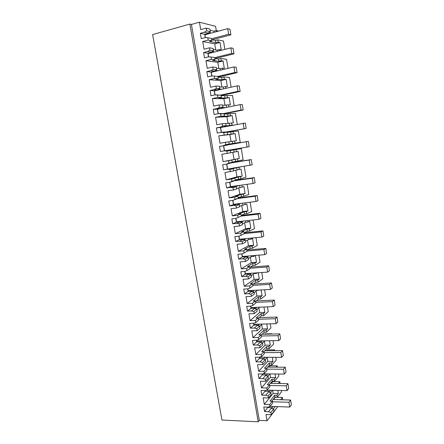 <?xml version="1.0" encoding="UTF-8"?>
<svg xmlns="http://www.w3.org/2000/svg" width="444" height="444" viewBox="0 0 444 444"><rect width="100%" height="100%" fill="white"/><g stroke="black" fill="none" stroke-linecap="round" stroke-linejoin="round"><path stroke-width="0.67" d="M277.772 406.626L267.055 420.762L259.296 420.396L191.431 24.448L199.434 22.2L200.694 29.615L206.166 28.116L206.627 30.83L204.362 32.218L208.674 33.195L204.684 34.271L205.25 37.618M258.197 421.8L189.904 24.076L152.614 34.565L221.95 420.035L258.197 421.8L259.296 420.396M270.912 412.443L273.587 408.946L273.965 411.222L271.295 414.735L270.912 412.443L268.492 411.716L264.58 411.56L263.803 406.993L267.715 407.137L269.924 406.593L269.586 404.573L264.274 404.39L263.159 397.802L268.47 397.963L268.132 395.931L270.846 392.613L268.448 391.93L268.892 391.392L268.997 392.035L270.479 390.243M265.673 381.346L265.329 379.304L268.087 376.157L268.426 378.183L265.673 381.346L260.351 381.257L261.477 387.889L266.794 388.006L267.138 390.043L264.929 390.62L261.005 390.526L261.788 395.127L265.706 395.232L268.132 395.931M262.854 364.602L262.504 362.543L265.307 359.579L265.645 361.616L262.854 364.602L257.52 364.585L258.658 371.267L263.98 371.312L264.33 373.365L262.115 373.981L258.192 373.937L258.974 378.571L262.898 378.627L265.329 379.304M260.012 347.735L259.662 345.66L262.504 342.879L262.848 344.927L260.012 347.735L254.673 347.785L255.816 354.523L261.15 354.495L261.499 356.565L259.279 357.215L255.35 357.226L256.144 361.893L260.073 361.899L262.504 362.543M257.148 330.736L256.793 328.649L259.679 326.046L260.029 328.116L257.148 330.736L251.804 330.863L252.375 334.26L252.952 337.645L258.297 337.551L258.647 339.632L256.427 340.32L252.492 340.382L253.291 345.088L257.226 345.038L259.662 345.66M254.262 313.614L253.907 311.505L256.837 309.091L257.187 311.177L254.262 313.614L248.906 313.808L250.066 320.646L255.417 320.479L255.772 322.577L253.552 323.299L249.606 323.415L250.41 328.155L254.357 328.055L256.793 328.649M251.354 296.353L250.999 294.233L253.974 292.008L254.323 294.111L251.354 296.353L245.993 296.625L247.164 303.513L252.519 303.274L252.875 305.389L250.655 306.149L246.703 306.316L247.513 311.094L251.459 310.939L253.907 311.505M248.424 278.965L248.063 276.823L251.088 274.797L251.443 276.912L248.424 278.965L243.057 279.315L244.233 286.252L249.6 285.936L249.955 288.067L247.73 288.866L243.778 289.088L244.594 293.9L248.546 293.689L250.999 294.233M245.471 261.438L245.11 259.285L248.174 257.453L248.535 259.585L245.471 261.438L240.093 261.866L241.281 268.859L246.659 268.465L247.019 270.612L244.788 271.451L240.831 271.728L241.653 276.579L245.61 276.312L248.063 276.823M242.496 243.778L242.13 241.608L245.243 239.971L245.604 242.119L242.496 243.778L237.113 244.283L238.306 251.332L243.689 250.86L244.056 253.025L241.825 253.896L237.856 254.234L238.689 259.124L242.652 258.802L245.11 259.285M239.499 225.979L239.133 223.793L242.291 222.361L242.652 224.525L239.499 225.979L234.105 226.562L235.314 233.666L240.704 233.117L241.07 235.298L238.833 236.214L234.865 236.608L235.697 241.53L239.671 241.153L242.13 241.608M236.48 208.047L236.108 205.838L239.316 204.612L239.682 206.793L236.48 208.047L231.08 208.708L232.29 215.867L237.69 215.235L238.062 217.432L235.825 218.387L231.846 218.842L232.689 223.804L236.663 223.365L239.133 223.793M233.433 189.971L233.056 187.745L236.313 186.724L236.685 188.922L233.433 189.971L228.022 190.709L229.248 197.924L234.654 197.214L235.026 199.428L232.789 200.427L228.804 200.938L229.653 205.944L233.638 205.444L236.108 205.838M230.364 171.75L229.986 169.508L233.294 168.703L233.661 170.918L224.947 172.577L226.179 179.848L231.596 179.054L231.968 181.285L229.731 182.323L225.741 182.895L226.595 187.94L230.586 187.379L233.056 187.745M227.273 153.385L226.89 151.127L230.247 150.538L230.619 152.769L221.845 154.296L223.088 161.622L228.51 160.75L228.888 162.998L226.645 164.075L222.649 164.713L223.515 169.791L227.506 169.175L229.986 169.508M233.405 133.788L233.039 131.602L238.373 131.019L240.243 142.341L234.965 143.146L234.599 140.97L236.33 140.72L235.148 133.583L218.72 135.87L219.974 143.257L225.402 142.296L225.785 144.566L223.537 145.688L219.536 146.387L220.407 151.504L224.409 150.821L226.89 151.127M224.153 134.876L223.77 132.601L227.173 132.229L227.112 131.951M233.91 125.003L231.968 125.169L231.607 122.971L233.361 122.838L232.168 115.645L222.111 116.511L224.459 116.045L221.007 116.223L215.568 117.305L216.833 124.747L222.272 123.698L222.655 125.985L220.407 127.151L216.4 127.911L217.277 133.072L221.279 132.329L223.77 132.601M221.007 116.223L220.624 113.925L224.081 113.775L222.189 113.592M228.932 106.921L228.588 104.84L230.369 104.817L229.165 97.569L225.058 98.035L218.992 97.969L221.345 97.464L217.843 97.414L212.393 98.585L213.669 106.088L219.114 104.956L219.497 107.259L217.249 108.464L213.237 109.291L214.119 114.491L218.132 113.686L220.624 113.925M217.843 97.414L217.449 95.099L220.962 95.177L219.07 95.022M225.841 88.339L225.546 86.558L227.35 86.652L226.14 79.354L224.32 79.21L222.006 79.742L215.845 79.276L218.204 78.732L214.646 78.46L209.196 79.72L210.478 87.279L215.928 86.058L216.317 88.378L214.064 89.633L210.051 90.526L210.939 95.765L214.957 94.894L217.449 95.099M214.646 78.46L214.258 76.124L217.815 76.429L234.876 72.472L237.085 72.705L236.186 67.222L233.971 66.944L234.876 72.472M222.722 69.603L222.477 68.143L224.314 68.354L223.093 60.995L221.245 60.734L218.925 61.3L212.676 60.44L215.035 59.857L211.427 59.346L205.966 60.7L207.259 68.326L212.72 67.011L213.114 69.353L210.856 70.646L206.837 71.606L207.731 76.89L211.755 75.952L214.258 76.124M211.427 59.346L211.033 56.999L214.646 57.537L215.035 59.857M219.58 50.721L219.392 49.578L221.251 49.911L220.019 42.496L218.148 42.113L215.823 42.718L209.485 41.447L211.844 40.831L208.186 40.082L202.714 41.525L204.018 49.212L209.485 47.808L209.884 50.166L207.626 51.51L203.596 52.536L204.501 57.864L208.53 56.86L211.033 56.999M208.186 40.082L207.786 37.712L211.455 38.489L211.844 40.831M204.362 32.218L200.333 33.311L201.243 38.684L205.278 37.607L207.786 37.712M267.055 420.762L265.995 414.507L271.295 414.735M189.904 24.076L191.431 24.448M224.88 49.384L223.499 41.053L217.771 39.843L215.445 40.448L211.649 39.666M228.011 68.354L226.518 59.318L220.873 58.48L218.548 59.052L214.807 58.508M231.124 87.168L229.515 77.45L223.948 76.973L221.628 77.506L217.943 77.201M234.21 105.838L232.49 95.443L221.057 95.754M237.268 124.364L235.442 113.298L224.142 114.158M240.243 142.341L228.732 144.261M230.225 150.51L230.131 149.95M229.248 144.672L229.165 144.195M230.147 150.522L241.281 148.612L230.247 150.538L228.36 150.305M223.088 161.622L239.277 158.469L237.573 158.83L237.934 160.989L243.134 159.846L241.281 148.612M232.256 162.609L232.195 162.271M226.179 179.848L236.952 176.862L242.202 176.085L240.526 176.557L240.881 178.699L246.009 177.223L244.194 166.261M235.231 180.364L233.544 181.13M229.248 197.924L239.86 194.267L245.105 193.567L243.451 194.145L243.806 196.27L248.856 194.466L247.18 184.31M232.29 215.867L242.751 211.544L247.991 210.917L246.359 211.599L246.709 213.714L251.687 211.583L250.139 202.225M235.314 233.666L245.621 228.688L250.849 228.138L249.239 228.926L249.589 231.024L254.495 228.571L253.08 219.996M238.306 251.332L248.468 245.71L253.685 245.232L252.103 246.126L252.447 248.202L257.281 245.438L255.994 237.634M241.281 268.859L251.293 262.604L256.504 262.199L254.945 263.192L255.289 265.257L260.051 262.182L258.885 255.139M244.233 286.252L254.096 279.376L259.302 279.037L257.764 280.131L258.103 282.179L262.798 278.804L261.76 272.511M247.164 303.513L256.876 296.02L262.077 295.754L260.561 296.947L260.9 298.984L265.523 295.304L264.607 289.749M250.066 320.646L259.64 312.548L264.835 312.348L263.342 313.642L263.675 315.656L268.232 311.682L267.432 306.854M252.952 337.645L262.387 328.954L267.571 328.826L266.1 330.208L266.433 332.212L270.918 327.944L270.241 323.837M264.396 334.21L264.757 333.871L271.878 333.721L271.528 334.066M271.933 334.06L271.878 333.721M255.816 354.523L265.107 345.238L270.285 345.177L268.836 346.653L269.169 348.645L273.587 344.089L273.027 340.687M266.6 350.732L267.427 349.883L274.536 349.828L273.732 350.682M274.675 350.671L274.536 349.828M258.658 371.267L267.815 361.405L272.982 361.41L271.55 362.981L271.883 364.957L276.24 360.117L275.791 357.414M268.875 367.121L270.08 365.784L277.178 365.817L276.002 367.16M277.406 367.166L277.178 365.817M261.477 387.889L270.496 377.461L275.657 377.528L274.253 379.187L274.575 381.152L278.871 376.035L278.532 374.014M271.19 383.377L272.716 381.574L279.803 381.69L278.316 383.505M280.108 383.538L279.803 381.69M277.256 397.225L274.997 397.164L274.675 395.221L276.928 395.282L277.256 397.225L281.479 391.836L281.257 390.492M273.543 399.506L275.33 397.247L282.406 397.452L280.669 399.728M282.65 399.789L282.406 397.452M216.272 30.558L215.568 26.324L199.434 22.2M269.586 404.573L272.277 401.165L269.985 401.087L274.675 395.221M276.928 395.282L278.316 393.528L273.16 393.395L264.274 404.39M273.16 393.395L272.644 390.293M272.394 390.287L270.551 392.529M270.846 392.613L271.184 394.622L268.47 397.963M265.706 395.232L268.448 391.93M261.788 395.127L265.018 391.297L268.892 391.392M265.018 391.297L264.902 390.62M267.138 390.043L269.869 386.785L269.53 384.77L267.233 384.726L271.989 379.154L274.253 379.187M266.794 388.006L269.53 384.77M270.496 377.461L269.908 373.926M269.841 373.92L267.915 376.112M262.898 378.627L266.134 374.991L266.245 375.635L267.782 373.898M268.087 376.157L265.684 375.496M258.974 378.571L262.254 374.947L266.134 374.991M262.254 374.947L262.088 373.981M264.33 373.365L267.099 370.285L266.761 368.254L264.463 368.243L269.292 362.976L271.55 362.981M263.98 371.312L266.761 368.254M267.815 361.405L267.171 357.564M267.299 357.431L265.273 359.573M260.073 361.899L263.359 358.463L263.464 359.096M265.307 359.579L262.898 358.946M256.144 361.893L259.468 358.469L263.359 358.463M259.468 358.469L259.257 357.215M261.499 356.565L264.313 353.663L263.969 351.62L261.666 351.631L266.567 346.681L268.836 346.653M261.15 354.495L263.969 351.62M265.107 345.238L264.424 341.153M264.774 340.814L262.526 343.012M257.226 345.038L260.556 341.819L260.656 342.413M262.504 342.879L260.09 342.269M253.291 345.088L256.665 341.874L260.556 341.819M256.665 341.874L256.399 340.32M258.647 339.632L261.505 336.913L261.161 334.854L258.852 334.904L263.83 330.258L266.1 330.208M258.297 337.551L261.161 334.854M262.387 328.954L261.66 324.62M262.282 324.065L259.734 326.357M254.357 328.055L257.736 325.047L257.831 325.602M259.679 326.046L257.265 325.463M250.41 328.155L253.84 325.152L257.736 325.047M253.84 325.152L253.524 323.299M255.772 322.577L258.674 320.041L258.325 317.965L256.016 318.043L261.066 313.725L263.342 313.642M255.417 320.479L258.325 317.965M259.64 312.548L258.874 307.964M259.834 307.176L256.921 309.579M251.459 310.939L254.895 308.147L254.984 308.669M256.837 309.091L254.418 308.536M247.513 311.094L250.993 308.308L254.895 308.147M250.993 308.308L250.627 306.149M252.875 305.389L255.822 303.041L255.472 300.949L253.158 301.06L258.286 297.064L260.561 296.947M252.519 303.274L255.472 300.949M256.876 296.02L256.071 291.186M259.734 290.021L257.165 290.365L254.085 292.674M248.546 293.689L252.037 291.12L252.114 291.603M253.974 292.008L251.548 291.48M244.594 293.9L248.124 291.336L252.037 291.12M248.124 291.336L247.708 288.866M249.955 288.067L252.952 285.914L252.597 283.805L250.277 283.944L255.483 280.275L257.764 280.131M249.6 285.936L252.597 283.805M254.096 279.376L253.241 274.281M257.47 272.805L256.638 273.371L254.357 273.526L251.226 275.641M245.61 276.312L249.151 273.965L249.228 274.409M251.088 274.797L248.657 274.292M241.653 276.579L245.232 274.237L249.151 273.965M245.232 274.237L244.761 271.451M247.019 270.612L250.055 268.653L249.7 266.528L247.38 266.7L252.658 263.37L254.945 263.192M246.659 268.465L249.7 266.528M251.293 262.604L250.394 257.248M256.504 262.199L255.378 255.433L253.813 256.382L251.526 256.571L248.351 258.48M242.652 258.802L246.242 256.682L246.315 257.087M248.174 257.453L245.743 256.976M238.689 259.124L242.324 257.004L246.242 256.682M242.324 257.004L241.797 253.901M244.056 253.025L247.136 251.26L246.781 249.123L244.455 249.328L249.817 246.331L252.103 246.126M243.689 250.86L246.781 249.123M248.468 245.71L247.524 240.087M253.685 245.232L252.553 238.411L250.96 239.261L248.673 239.483L245.449 241.192M239.671 241.153L243.318 239.261L243.379 239.632M245.243 239.971L242.807 239.527M235.697 241.53L239.388 239.643L243.318 239.261M239.388 239.643L238.811 236.214M241.07 235.298L244.2 233.733L243.839 231.579L241.508 231.818L246.953 229.165L249.239 228.926M240.704 233.117L243.839 231.579M245.621 228.688L244.633 222.799M250.849 228.138L249.706 221.267L248.091 222.011L245.798 222.266L242.529 223.765M236.663 223.365L240.365 221.711L240.42 222.039M242.291 222.361L239.849 221.945M232.689 223.804L236.43 222.15L240.365 221.711M236.43 222.15L235.797 218.393M238.062 217.432L241.236 216.073L240.87 213.903L238.539 214.174L244.061 211.877L246.359 211.599M237.69 215.235L240.87 213.903M242.751 211.544L241.719 205.378M247.991 210.917L246.836 203.996L239.582 206.21M233.638 205.444L237.39 204.024L237.44 204.312M239.316 204.612L236.868 204.223M229.653 205.944L233.455 204.518L237.39 204.024M233.455 204.518L232.761 200.427M232.789 200.427L236.552 199.034M235.026 199.428L238.25 198.274L236.03 199.262M234.654 197.214L237.884 196.087L235.553 196.398L241.153 194.45L243.451 194.145M238.25 198.274L237.884 196.087M239.86 194.267L238.789 187.829M245.105 193.567L243.95 186.591L236.613 188.522M230.586 187.379L234.438 186.452M236.313 186.724L233.866 186.369M226.595 187.94L230.453 186.758L234.399 186.203M230.453 186.758L229.703 182.323M229.731 182.323L233.022 181.368M231.968 181.285L235.242 180.342L234.876 178.133L232.534 178.477L240.526 176.557M231.596 179.054L234.876 178.133M236.952 176.862L235.831 170.141M242.202 176.085L241.037 169.053L233.627 170.696M227.506 169.175L231.413 168.448M233.294 168.703L230.836 168.37M223.515 169.791L252.153 164.841L251.287 159.568L249.234 160.029L250.105 165.346M227.428 168.853L226.618 164.08M226.645 164.075L230.508 163.081M228.888 162.998L232.212 162.265L229.986 163.337M228.51 160.75L237.573 158.83M232.212 162.265L231.84 160.045M234.021 159.324L232.85 152.32M239.277 158.469L238.101 151.387L230.614 152.73M224.409 150.821L227.783 150.239M220.407 151.504L228.333 150.139M224.375 150.816L223.526 145.765L227.483 145.071L223.537 145.688M219.536 146.387L223.526 145.765M225.785 144.566L229.16 144.05L226.928 145.16M225.402 142.296L228.782 141.808L229.16 144.05M234.599 140.97L228.793 141.886M231.047 141.558L229.875 134.549L218.72 135.87M235.148 133.583L229.875 134.549M227.55 134.477L227.173 132.229L225.286 132.023M221.279 132.329L224.708 131.957M221.256 132.334L220.446 127.545L224.409 126.79L220.407 127.151M216.4 127.911L220.446 127.545M222.655 125.985L226.079 125.691L223.848 126.84M222.272 123.698L225.702 123.432L226.079 125.691M231.607 122.971L225.741 123.698M228.033 123.515L226.89 116.689L215.568 117.305M232.168 115.645L226.89 116.689M224.459 116.045L224.081 113.775M218.132 113.686L221.612 113.536M218.104 113.692L217.344 109.18L221.312 108.369L217.249 108.464M213.237 109.291L217.344 109.18M219.497 107.259L222.977 107.187L220.746 108.38M219.114 104.956L222.594 104.912L222.977 107.187M228.588 104.84L222.672 105.367M224.991 105.333L223.881 98.69L212.393 98.585M229.165 97.569L223.881 98.69M221.345 97.464L220.962 95.177M214.957 94.894L218.487 94.972M214.929 94.899L214.213 90.676L218.187 89.799L214.064 89.633M210.051 90.526L214.213 90.676M216.317 88.378L219.847 88.539L217.616 89.771M215.928 86.058L219.464 86.241L219.847 88.539M225.546 86.558L223.227 87.074L219.569 86.891M221.928 87.007L220.846 80.558L209.196 79.72M226.14 79.354L220.846 80.558M218.204 78.732L217.815 76.429M211.727 75.957L211.061 72.022L215.04 71.079L210.856 70.646M206.837 71.606L211.061 72.022M213.114 69.353L216.694 69.736L214.458 71.018M212.72 67.011L216.306 67.427L216.694 69.736M222.477 68.143L220.157 68.692L216.45 68.271M218.837 68.543L217.793 62.288L205.966 60.7M223.093 60.995L217.793 62.288M208.502 56.865L207.886 53.225L211.871 52.214L207.626 51.51M203.596 52.536L207.886 53.225M209.884 50.166L213.514 50.788L211.277 52.115M209.485 47.808L213.126 48.457L213.514 50.788M219.392 49.578L217.066 50.166L213.303 49.506M215.729 49.933L214.713 43.867L202.714 41.525M220.019 42.496L214.713 43.867M200.333 33.311L204.684 34.271M206.627 30.83L210.312 31.691L208.07 33.061M210.312 31.691L209.862 29.01L206.166 28.116M218.565 31.113L216.222 30.547L213.897 31.174L210.073 30.264M275.202 406.532L273.393 408.891M268.492 411.716L271.628 407.675L271.734 408.308L273.165 406.46M273.587 408.946L271.19 408.241M264.58 411.56L267.76 407.531L271.628 407.675M267.76 407.531L267.693 407.137M269.924 406.593L272.616 403.163L272.277 401.165M218.148 42.113L217.771 39.843M214.68 51.959L212.232 51.548M209.568 53.252L208.464 53.075M221.245 60.734L220.873 58.48M218.165 70.685L215.529 70.407M213.065 71.889L212.043 71.789M224.32 79.21L223.948 76.973M221.828 89.222L218.837 89.094M216.744 90.348L215.851 90.315M227.372 97.541L227.001 95.327M225.941 107.537L222.167 107.62M220.873 108.575L220.207 108.591M230.403 115.734L230.036 113.536M231.968 125.169L225.552 125.963M226.59 126.39L224.375 126.584M233.039 131.602L227.206 132.417M234.965 143.146L229.06 144.1M236.386 151.704L236.025 149.534M237.934 160.989L232.184 162.116M234.654 167.743L231.618 168.476M241.924 166.611L232.795 168.637M239.344 169.48L238.989 167.333M240.881 178.699L235.187 180.009M234.249 186.13L233.683 186.302M239.277 185.42L235.481 186.602M242.285 187.124L241.936 185.048M243.806 196.27L241.508 196.575L238.167 197.763M241.075 203.363L238.245 204.44M236.036 204.001L235.253 204.296M245.199 204.634L244.905 202.886M246.709 213.714L244.416 213.98L241.12 215.384M243.434 221.073L241.048 222.15M238.389 221.634L237.507 222.028M248.091 222.011L247.852 220.579M249.589 231.024L247.302 231.257L244.056 232.867M246.004 238.606L243.867 239.721M240.964 239.1L240.021 239.582M250.96 239.261L250.777 238.145M252.447 248.202L250.161 248.407L246.964 250.222M248.673 255.988L246.692 257.159M243.634 256.41L242.663 256.976M253.813 256.382L253.674 255.572M255.289 265.257L253.002 265.429L249.855 267.443M251.387 273.227L249.517 274.47M246.353 273.576L245.36 274.226M256.638 273.371L256.554 272.871M259.302 279.037L258.258 272.755M258.103 282.179L255.827 282.323L252.719 284.537M254.118 290.332L252.336 291.653M249.095 290.609L248.118 291.32M262.077 295.754L261.111 289.943M260.9 298.984L258.624 299.089L255.566 301.504M256.865 307.298L255.145 308.702M251.842 307.509L250.977 308.208M264.835 312.348L263.947 307.004M263.675 315.656L261.405 315.74L258.391 318.342M259.607 324.137L257.936 325.63M254.59 324.281L253.807 324.969M267.571 328.826L266.755 323.937M266.433 332.212L264.163 332.262L261.194 335.059M262.343 340.853L260.717 342.424M257.331 340.925L256.621 341.608M270.285 345.177L269.547 340.742M269.169 348.645L266.899 348.662L263.975 351.648M265.068 357.437L263.481 359.102M260.067 357.448L259.407 358.125M272.982 361.41L272.316 357.42M271.883 364.957L269.619 364.946L266.611 368.254M262.787 373.848L262.182 374.52M275.657 377.528L275.069 373.976M274.575 381.152L272.316 381.113L269.225 384.765M278.316 393.528L277.794 390.415M274.997 397.164L271.839 401.148M216.411 31.691L216.222 30.547M211.277 33.072L208.93 32.534M206.155 34.449L204.984 34.194M272.316 381.113L271.989 379.154M269.619 364.946L269.292 362.976M266.899 348.662L266.567 346.681M264.163 332.262L263.83 330.258M261.405 315.74L261.066 313.725M258.624 299.089L258.286 297.064M255.827 282.323L255.483 280.275M254.357 273.526L254.273 273.027M253.002 265.429L252.658 263.37M251.526 256.571L251.393 255.761M250.161 248.407L249.817 246.331M248.673 239.483L248.485 238.367M247.302 231.257L246.953 229.165M245.798 222.266L245.56 220.835M244.416 213.98L244.061 211.877M242.901 204.923L242.613 203.174M241.508 196.575L241.153 194.45M239.988 187.446L239.638 185.37M238.578 179.032L238.223 176.895M237.046 169.836L236.685 167.688M235.631 161.361L235.27 159.202M234.082 152.092L233.722 149.928M232.656 143.551L232.295 141.381M231.096 134.21L230.736 132.029M229.659 125.608L229.293 123.415M228.088 116.195L227.722 113.997M226.623 107.398L226.274 105.317M225.058 98.035L224.686 95.821M218.137 89.483L218.187 89.799M223.526 88.85L223.227 87.074M222.006 79.742L221.628 77.506M214.985 70.718L215.04 71.079M220.402 70.152L220.157 68.692M218.925 61.3L218.548 59.052M211.805 51.804L211.871 52.214M217.255 51.31L217.066 50.166M215.823 42.718L215.445 40.448M208.597 32.739L208.674 33.195M214.086 32.318L213.897 31.174M214.996 58.536L233.999 53.835L233.094 48.307L230.847 47.88L208.114 53.619L208.663 56.865M233.971 66.944L211.272 72.317L211.888 75.963M221.023 95.549L240.143 91.42L239.255 85.981L237.074 85.859L214.408 90.865L215.09 94.899M224.087 113.819L243.184 109.99L242.302 104.595L240.149 104.623L217.516 109.268L218.265 113.681M226.196 132.123L246.192 128.416L245.321 123.06L220.601 127.528L221.412 132.312M223.676 145.737L224.531 150.788M226.773 164.047L227.578 168.831M229.853 182.284L230.591 186.641L253.08 183.483L255.095 182.839L254.24 177.606L252.214 178.211L253.08 183.483M232.911 200.383L233.572 204.312L256.033 201.482L258.014 200.699L257.165 195.51L255.178 196.254L256.033 201.482M235.942 218.337L236.535 221.845L258.963 219.342L260.911 218.42L260.073 213.27L258.108 214.152L258.963 219.342M238.955 236.164L239.477 239.244L261.866 237.063L263.792 236.014L262.953 230.902L261.022 231.912L261.866 237.063M241.947 253.851L242.396 256.51L264.752 254.651L266.644 253.469L265.817 248.39L263.914 249.539L264.752 254.651M244.91 271.401L245.288 273.648L267.615 272.105L269.475 270.79L268.653 265.751L266.783 267.033L267.615 272.105M247.852 288.822L248.163 290.659L270.452 289.421L272.289 287.978L271.473 282.983L269.63 284.388L270.452 289.421M250.771 306.105L251.015 307.548L273.271 306.61L275.08 305.039L274.264 300.083L272.455 301.615L273.271 306.61M253.668 323.26L253.846 324.303L276.068 323.67L277.85 321.972L277.045 317.055L275.258 318.709L276.068 323.67M256.549 340.282L256.66 340.937L278.843 340.598L280.597 338.783L279.798 333.894L278.038 335.675L278.843 340.598M259.401 357.181L281.601 357.398L283.322 355.461L282.528 350.616L280.802 352.519L281.601 357.398M212.121 39.76L230.891 34.821L229.981 29.249L227.694 28.66L204.934 34.782L205.411 37.612M273.149 399.495L290.609 400.033L288.961 402.286L289.743 407.059L291.386 404.773L290.609 400.033M270.113 406.349L289.743 407.059M272.377 401.748L288.961 402.286M270.413 383.361L287.94 383.683L286.263 385.819L287.052 390.631L288.717 388.456L287.94 383.683M266.711 390.154L287.052 390.631M269.652 385.492L286.263 385.819M267.649 367.116L285.242 367.21L283.538 369.23L284.338 374.076L286.03 372.022L285.242 367.21M262.604 373.842L284.338 374.076M266.905 369.114L283.538 369.23M264.857 350.749L282.528 350.616M264.136 352.619L280.802 352.519M262.038 334.26L279.798 333.894M261.35 335.997L278.038 335.675M259.185 317.654L277.045 317.055M258.541 319.253L275.258 318.709M256.299 300.927L274.264 300.083M255.711 302.386L272.455 301.615M253.363 284.077L271.473 282.983M252.864 285.387L269.63 284.388M250.377 267.11L268.653 265.751M249.989 268.265L266.783 267.033M247.319 250.022L265.817 248.39M247.097 251.01L263.914 249.539M244.156 232.817L262.953 230.902M244.178 233.622L261.022 231.912M241.136 215.473L260.073 213.27M241.142 216.117L258.108 214.152M238.2 197.985L257.165 195.51M237.69 198.529L255.178 196.254M235.181 180.369L254.24 177.606M234.21 180.819L252.214 178.211M231.13 162.787L251.287 159.568M230.714 162.987L249.234 160.029M249.184 146.698L248.318 141.386L246.231 141.703L247.108 147.058L249.184 146.698M228.355 150.255L247.108 147.058M227.467 144.983L246.231 141.703M225.619 132.057L246.192 128.416M243.201 123.238L244.089 128.632M223.038 113.675L241.042 110.062L243.184 109.99M240.149 104.623L241.042 110.062M220.435 95.133L237.973 91.342L240.143 91.42M237.074 85.859L237.973 91.342M217.932 77.134L237.085 72.705M214.674 57.687L231.757 53.447L233.999 53.835M230.847 47.88L231.757 53.447M211.505 38.795L228.616 34.277L230.891 34.821M227.694 28.66L228.616 34.277"/></g></svg>
